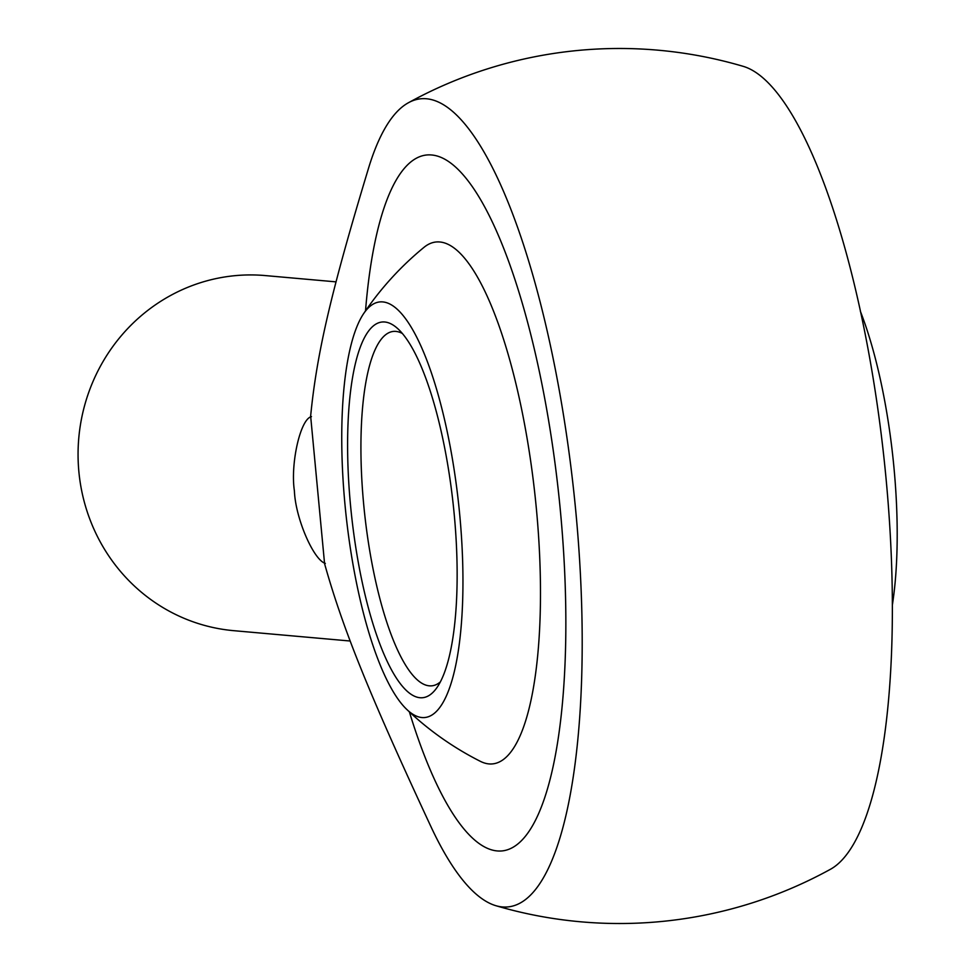 <?xml version="1.0" encoding="UTF-8"?>
<svg xmlns="http://www.w3.org/2000/svg" width="972" height="972" viewBox="0 0 972 972"><rect width="100%" height="100%" fill="white"/><g stroke="black" fill="none" stroke-linecap="round" stroke-linejoin="round"><path stroke-width="1.46" d="M336.057 281.868L265.235 275.574A178.24 171.339 95.1 0 0 232.709 275.902A178.24 171.339 95.1 0 0 78.064 454.872A178.24 171.339 95.1 0 0 233.681 630.67L350.199 641.022M496.024 905.746A437.509 437.509 0 0 0 830.683 869.15A406.393 109.97 -96.2 0 0 886.087 478.953A406.393 109.97 -96.2 0 0 742.9 66.254A437.509 437.509 0 0 0 408.24 102.85A406.393 109.97 83.8 0 1 575.934 512.864A406.393 109.97 83.8 0 1 496.024 905.746A406.393 109.97 83.8 0 1 431.07 826.917C369.396 694.47 342.946 629.103 324.587 563.736L310.639 416.089C316.836 352.897 331.27 291.163 368.74 167.536A406.393 109.97 83.8 0 1 408.24 102.85M431.495 154.973A350.005 94.709 83.8 0 1 559.532 502.074A350.005 94.709 83.8 0 1 502.427 850.889A350.005 94.709 83.8 0 1 497.287 850.937A350.005 94.709 83.8 0 1 409.37 711.881A350.005 94.709 -96.2 0 0 497.287 850.937A350.005 94.709 -96.2 0 0 502.427 850.889A350.005 94.709 -96.2 0 0 559.532 502.074A350.005 94.709 -96.2 0 0 431.495 154.973A350.005 94.709 -96.2 0 0 426.344 155.022A350.005 94.709 83.8 0 1 431.495 154.973M365.521 310.858A350.005 94.709 83.8 0 1 426.344 155.022A350.005 94.709 -96.2 0 0 365.521 310.858M325.353 563.408C313.677 560.164 295.403 518.27 294.407 490.921C290.276 464.13 300.312 418.75 311.477 416.636M363.564 313.725A308.476 308.476 0 0 1 424.035 247.313A262.489 71.029 83.8 0 1 439.721 241.979A262.489 71.029 83.8 0 1 536.435 509.352A262.489 71.029 83.8 0 1 489.062 763.931A262.489 71.029 83.8 0 1 480.229 761.27A308.476 308.476 0 0 1 406.843 709.499A209.029 56.57 83.8 0 1 344.987 504.638A209.029 56.57 83.8 0 1 363.564 313.725A209.029 56.57 83.8 0 1 382.713 301.915A209.029 56.57 83.8 0 1 459.732 514.832A209.029 56.57 83.8 0 1 422.006 717.555A209.029 56.57 83.8 0 1 406.843 709.499M892.43 604.572A209.029 56.57 -96.2 0 0 893.936 467.362A209.029 56.57 -96.2 0 0 860.354 311.247M402.311 333.457A178.24 48.236 -96.2 0 0 395.847 331.403A178.24 48.236 -96.2 0 0 393.223 331.428A178.24 48.236 -96.2 0 0 363.674 504.274A178.24 48.236 -96.2 0 0 429.345 685.831A178.24 48.236 -96.2 0 0 431.969 685.807A178.24 48.236 -96.2 0 0 440.401 681.87M454.216 514.346A188.945 51.127 83.8 0 1 436.355 688.419A188.945 51.127 83.8 0 1 350.503 505.124A188.945 51.127 83.8 0 1 396.94 327.928A188.945 51.127 83.8 0 1 454.216 514.346"/></g></svg>
